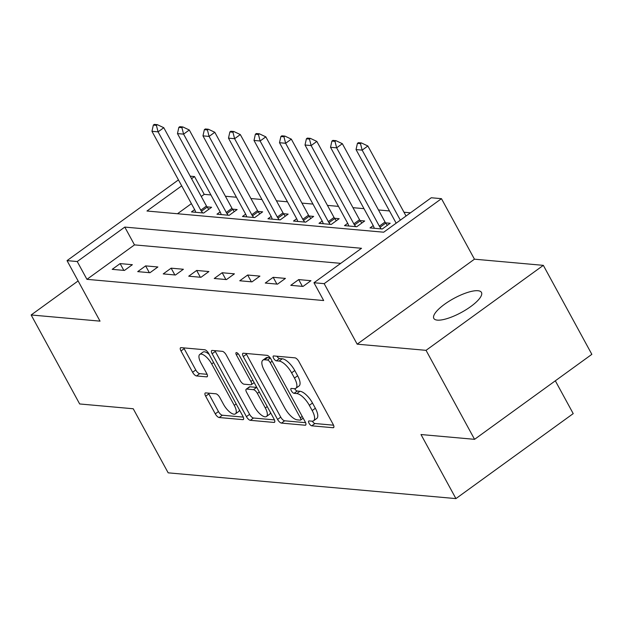 <?xml version="1.0" encoding="UTF-8"?>
<svg xmlns="http://www.w3.org/2000/svg" width="623" height="623" viewBox="0 0 623 623"><rect width="100%" height="100%" fill="white"/><g stroke="black" fill="none" stroke-linecap="round" stroke-linejoin="round"><path stroke-width="0.93" d="M309.047 423.251A2.913 1.121 -125.9 0 0 311.78 425.82L333.064 427.728A4.159 1.596 -125.9 0 0 333.601 427.604A4.159 1.596 -125.9 0 0 333.165 424.411L298.876 361.519A4.159 1.596 -125.9 0 0 294.967 357.843L273.684 355.943A2.913 1.121 -125.9 0 0 273.31 356.029A2.913 1.121 -125.9 0 0 273.614 358.256A2.913 1.121 -125.9 0 0 276.347 360.834L279.104 361.075A13.317 5.116 -125.9 0 1 291.611 372.834L294.469 378.075A13.317 5.116 -125.9 0 1 295.87 388.285A13.317 5.116 -125.9 0 1 294.149 388.682L291.4 388.433A2.913 1.121 -125.9 0 0 291.019 388.518A2.913 1.121 -125.9 0 0 291.33 390.753A2.913 1.121 -125.9 0 0 294.064 393.323L296.821 393.572A13.317 5.116 -125.9 0 1 309.327 405.324L312.185 410.565A13.317 5.116 -125.9 0 1 313.587 420.774A13.317 5.116 -125.9 0 1 311.866 421.171L309.117 420.93A2.913 1.121 -125.9 0 0 308.735 421.016A2.913 1.121 -125.9 0 0 309.047 423.251M312.349 421.187A2.913 1.121 -125.9 0 0 314.95 423.523L333.539 425.19M276.939 356.231A2.913 1.121 -125.9 0 0 279.517 358.536L282.274 358.778L279.104 361.075M294.632 388.69A2.913 1.121 -125.9 0 0 297.233 391.026L299.99 391.275L296.821 393.572M437.362 320.129A27.139 7.951 -28.6 0 0 466.261 309.584A27.139 7.951 -28.6 0 0 481.47 292.436A27.139 7.951 -28.6 0 0 477.934 290.723A27.139 7.951 -28.6 0 0 449.027 301.259A27.139 7.951 -28.6 0 0 433.818 318.415A27.139 7.951 -28.6 0 0 437.362 320.129M205.754 392.895A4.159 1.596 -125.9 0 0 205.216 393.02A4.159 1.596 -125.9 0 0 205.66 396.205L215.278 413.851A4.159 1.596 -125.9 0 0 219.187 417.527L242.822 419.645A4.159 1.596 -125.9 0 0 243.359 419.52A4.159 1.596 -125.9 0 0 242.923 416.328L208.635 353.436A4.159 1.596 -125.9 0 0 204.726 349.76L181.083 347.65A4.159 1.596 -125.9 0 0 180.545 347.766A4.159 1.596 -125.9 0 0 180.989 350.959L192.608 372.274A4.159 1.596 -125.9 0 0 196.518 375.949L206.634 376.853A4.159 1.596 -125.9 0 0 207.171 376.728A4.159 1.596 -125.9 0 0 206.727 373.535L200.964 362.968A11.136 4.275 -125.9 0 1 199.796 354.432A11.136 4.275 -125.9 0 1 211.688 363.925L234.256 405.332A11.136 4.275 -125.9 0 1 235.432 413.867A11.136 4.275 -125.9 0 1 223.54 404.374L219.779 397.474A4.159 1.596 -125.9 0 0 215.87 393.798L205.754 392.895M340.726 263.358L134.49 244.886L86.94 279.338L77.236 261.543L67.035 260.624L178.451 179.891M474.562 439.332L426.046 350.336L543.334 265.351L591.85 354.339L474.562 439.332L420.992 434.535L455.927 498.602L168.171 472.834L133.236 408.758L79.666 403.961L31.15 314.973L100.03 321.141L67.035 260.624M543.334 265.351L474.453 259.184L357.166 344.169L426.046 350.336M357.166 344.169L324.17 283.66L313.969 282.741L361.519 248.289L124.787 227.084L77.236 261.543M86.94 279.338L323.672 300.543L313.969 282.741M277.578 419.435A4.159 1.596 -125.9 0 0 281.487 423.103L305.122 425.221A4.159 1.596 -125.9 0 0 305.659 425.096A4.159 1.596 -125.9 0 0 305.215 421.911L270.927 359.019A4.159 1.596 -125.9 0 0 267.026 355.344L243.383 353.225A4.159 1.596 -125.9 0 0 242.845 353.35A4.159 1.596 -125.9 0 0 243.289 356.543L277.578 419.435L280.747 417.137A4.159 1.596 -125.9 0 0 284.656 420.805L305.597 422.682M273.972 422.433L250.337 420.315A4.159 1.596 -125.9 0 1 246.428 416.639L212.139 353.747A4.159 1.596 -125.9 0 1 211.695 350.562A4.159 1.596 -125.9 0 1 212.233 350.438L222.349 351.341A4.159 1.596 -125.9 0 1 226.258 355.017L240.166 380.521A4.159 1.596 -125.9 0 0 244.076 384.196L250.781 384.796A4.159 1.596 -125.9 0 0 251.318 384.671A4.159 1.596 -125.9 0 0 250.882 381.478L236.405 354.923A2.913 1.121 -125.9 0 1 236.094 352.696A2.913 1.121 -125.9 0 1 239.209 355.18L274.073 419.115A4.159 1.596 -125.9 0 1 274.509 422.308A4.159 1.596 -125.9 0 1 273.972 422.433L274.798 421.833M78.109 280.942L31.15 314.973M310.939 280.693L298.697 279.595L290.77 285.334L303.019 286.432L310.939 280.693M285.435 278.403L273.186 277.313L265.266 283.052L277.508 284.15L285.435 278.403M259.923 276.121L247.674 275.023L239.754 280.771L251.996 281.861L259.923 276.121M234.412 273.84L222.17 272.742L214.242 278.481L226.484 279.579L234.412 273.84M208.9 271.55L196.658 270.452L188.73 276.199L200.98 277.297L208.9 271.55M183.396 269.268L171.146 268.17L163.226 273.91L175.468 275.008L183.396 269.268M157.884 266.979L145.634 265.889L137.714 271.628L149.956 272.726L157.884 266.979M132.372 264.697L120.13 263.599L112.202 269.346L124.444 270.437L132.372 264.697M410.464 212.825L403.984 212.241M389.492 210.948L378.473 209.959M363.988 208.658L352.968 207.677M338.476 206.377L327.457 205.388M312.964 204.087L301.945 203.106M287.452 201.805L276.433 200.816M261.948 199.524L250.929 198.535M236.436 197.234L225.417 196.253M210.924 194.952L204.227 194.353L201.284 196.486M191.401 203.651L177.477 213.744M387.335 225.339L385.73 223.104A4.236 1.628 54.1 0 1 385.053 222.014L342.354 143.703L336.646 147.838L330.525 147.293L373.224 225.604L370.023 227.909L382.265 229.007L390.193 223.268L385.559 222.855M361.823 223.05L360.226 220.822A4.236 1.628 54.1 0 1 359.541 219.732L316.842 141.421L311.134 145.556L305.013 145.011L347.712 223.314L344.511 225.627L356.753 226.725L364.681 220.986L360.047 220.565M322.2 221.025L318.999 223.346L331.249 224.436L339.169 218.696L334.535 218.284M310.807 218.486L309.203 216.251A4.236 1.628 54.1 0 1 308.517 215.161L265.826 136.85L260.118 140.985L253.997 140.44L296.688 218.751L293.495 221.056L305.737 222.154L313.665 216.415L309.031 215.994M271.176 216.454L267.983 218.774L280.225 219.872L288.153 214.125L283.52 213.712M245.664 214.172L242.472 216.485L254.714 217.583L262.641 211.843L258.008 211.431M234.271 211.625L232.675 209.398A4.236 1.628 54.1 0 1 231.99 208.308L189.291 129.997L183.59 134.132L177.469 133.587L220.16 211.898L216.96 214.203L229.209 215.301L237.129 209.562L232.496 209.141M208.767 209.344L207.163 207.109A4.236 1.628 54.1 0 1 206.478 206.026L163.787 127.715L158.078 131.85L151.957 131.297L194.649 209.608L191.456 211.921L203.698 213.019L211.625 207.272L206.992 206.859M455.927 498.602L573.215 413.617L555.327 380.809M190.202 176.169L194.524 176.55L191.58 178.692M204.227 194.353L194.524 176.55M181.698 185.849L146.973 211.01L383.706 232.208L431.256 197.756L441.466 198.675L324.17 283.66M474.453 259.184L441.466 198.675M134.49 244.886L124.787 227.084M298.697 279.595L302.396 286.378M273.186 277.313L276.885 284.096M247.674 275.023L251.373 281.806M222.17 272.742L225.869 279.525M196.658 270.452L200.357 277.235M171.146 268.17L174.845 274.953M145.634 265.889L149.333 272.672M120.13 263.599L123.829 270.382M313.587 420.774L316.757 418.485A13.317 5.116 -125.9 0 0 315.355 408.267L312.185 410.565M299.99 391.275A13.317 5.116 -125.9 0 1 312.497 403.026L315.355 408.267M295.87 388.285L299.04 385.987A13.317 5.116 -125.9 0 0 297.638 375.778L294.469 378.075M282.274 358.778A13.317 5.116 -125.9 0 1 294.78 370.537L297.638 375.778M246.085 353.467A4.159 1.596 -125.9 0 0 246.459 354.246L280.747 417.137M300.247 420.136A2.913 1.121 -125.9 0 0 300.629 420.05A2.913 1.121 -125.9 0 0 300.317 417.815L270.218 362.609A2.913 1.121 -125.9 0 0 267.485 360.039L264.58 359.775A13.317 5.116 -125.9 0 0 262.859 360.172A13.317 5.116 -125.9 0 0 264.269 370.381L284.843 408.12A13.317 5.116 -125.9 0 0 297.342 419.871L300.247 420.136M262.859 360.172L266.029 357.875A13.317 5.116 -125.9 0 1 267.75 357.477L270.063 357.688M274.447 419.894L253.506 418.017L250.337 420.315M214.935 350.679A4.159 1.596 -125.9 0 0 215.309 351.45L249.597 414.342A4.159 1.596 -125.9 0 0 253.506 418.017M254.597 406.99A11.136 4.275 -125.9 0 0 266.488 416.483A11.136 4.275 -125.9 0 0 265.312 407.948L257.361 393.362A4.159 1.596 -125.9 0 0 253.452 389.687L246.739 389.087A4.159 1.596 -125.9 0 0 246.202 389.211A4.159 1.596 -125.9 0 0 246.646 392.404L254.597 406.99M266.488 416.483L269.658 414.186A11.136 4.275 -125.9 0 0 270.483 412.543M256.785 387.413A4.159 1.596 -125.9 0 0 256.621 387.389L253.452 389.687M246.202 389.211L249.371 386.914A4.159 1.596 -125.9 0 1 249.909 386.79L256.621 387.389M235.432 413.867L238.601 411.569A11.136 4.275 -125.9 0 0 239.434 409.926M209.164 354.409A11.136 4.275 -125.9 0 0 202.966 352.135L199.796 354.432M183.785 347.891A4.159 1.596 -125.9 0 0 184.159 348.662L195.778 369.976A4.159 1.596 -125.9 0 0 199.687 373.652L207.109 374.314M208.448 393.136A4.159 1.596 -125.9 0 0 208.83 393.907L218.447 411.554A4.159 1.596 -125.9 0 0 222.356 415.23L243.297 417.106M406.048 216.025L367.866 145.992L362.158 150.127L356.037 149.575L396.166 223.182M361.433 142.947L358.373 142.675L357.423 143.368L360.483 143.64L361.433 142.947L367.866 145.992M400.34 220.16L362.158 150.127L360.483 143.64M356.037 149.575L357.423 143.368M373.224 225.604A4.236 1.628 54.1 0 1 373.714 226.671L374.314 228.298M335.922 140.666L332.861 140.393L331.911 141.078L334.972 141.351L335.922 140.666L342.354 143.703M381.229 228.914L380.03 227.239A4.236 1.628 54.1 0 1 379.345 226.149L336.646 147.838L334.972 141.351M330.525 147.293L331.911 141.078M347.712 223.314A4.236 1.628 54.1 0 1 348.202 224.389L348.802 226.009M310.41 138.376L307.349 138.104L306.399 138.797L309.46 139.069L310.41 138.376L316.842 141.421M355.717 226.632L354.518 224.958A4.236 1.628 54.1 0 1 353.833 223.867L311.134 145.556L309.46 139.069M305.013 145.011L306.399 138.797M336.311 220.768L334.715 218.533A4.236 1.628 54.1 0 1 334.029 217.45L291.33 139.139L285.63 143.274L279.509 142.722L322.2 221.033A4.236 1.628 54.1 0 1 322.691 222.107L323.29 223.727M284.906 136.094L281.845 135.822L280.887 136.507L283.948 136.787L284.906 136.094L291.33 139.139M330.206 224.35L329.006 222.668A4.236 1.628 54.1 0 1 328.321 221.586L285.63 143.274L283.948 136.787M279.509 142.722L280.887 136.507M296.688 218.751A4.236 1.628 54.1 0 1 297.187 219.818L297.786 221.445M259.394 133.813L256.333 133.532L255.383 134.225L258.444 134.498L259.394 133.813L265.826 136.85M304.702 222.061L303.494 220.386A4.236 1.628 54.1 0 1 302.817 219.296L260.118 140.985L258.444 134.498M253.997 140.44L255.383 134.225M285.295 216.197L283.691 213.962A4.236 1.628 54.1 0 1 283.013 212.879L240.314 134.568L234.606 138.703L228.485 138.15L271.184 216.461A4.236 1.628 54.1 0 1 271.675 217.536L272.274 219.156M233.882 131.523L230.821 131.251L229.871 131.944L232.932 132.216L233.882 131.523L240.314 134.568M279.19 219.779L277.99 218.097A4.236 1.628 54.1 0 1 277.305 217.014L234.606 138.703L232.932 132.216M228.485 138.15L229.871 131.944M259.783 213.915L258.187 211.68A4.236 1.628 54.1 0 1 257.501 210.59L214.803 132.278L209.094 136.414L202.973 135.869L245.672 214.18A4.236 1.628 54.1 0 1 246.163 215.246L246.763 216.874M208.37 129.241L205.31 128.969L204.36 129.654L207.42 129.927L208.37 129.241L214.803 132.278M253.678 217.489L252.479 215.815A4.236 1.628 54.1 0 1 251.793 214.725L209.094 136.414L207.42 129.927M202.973 135.869L204.36 129.654M220.16 211.898A4.236 1.628 54.1 0 1 220.651 212.965L221.251 214.585M182.866 126.952L179.806 126.679L178.848 127.372L181.916 127.645L182.866 126.952L189.291 129.997M228.166 215.208L226.967 213.533A4.236 1.628 54.1 0 1 226.281 212.443L183.59 134.132L181.916 127.645M177.469 133.587L178.848 127.372M194.649 209.608A4.236 1.628 54.1 0 1 195.147 210.683L195.747 212.303M157.354 124.67L154.294 124.398L153.344 125.083L156.404 125.363L157.354 124.67L163.787 127.715M202.662 212.926L201.455 211.244A4.236 1.628 54.1 0 1 200.777 210.161L158.078 131.85L156.404 125.363M151.957 131.297L153.344 125.083M314.95 423.523L311.78 425.82M279.517 358.536L276.347 360.834M297.233 391.026L294.064 393.323M312.497 403.026L309.327 405.324M294.78 370.537L291.611 372.834M333.889 427.129L333.064 427.728M246.459 354.246L243.289 356.543M305.94 424.629L305.122 425.221M284.656 420.805L281.487 423.103M302.233 416.429L300.317 417.815M272.134 361.223L270.218 362.609M270.296 357.999L267.485 360.039M267.75 357.477L264.58 359.775M249.597 414.342L246.428 416.639M215.309 351.45L212.139 353.747M252.798 380.092L250.882 381.478M238.126 353.677L236.405 354.923M267.228 406.562L265.312 407.948M259.269 391.976L257.361 393.362M249.909 386.79L246.739 389.087M236.172 403.945L234.256 405.332M213.596 362.547L211.688 363.925M207.451 376.261L206.634 376.853M199.687 373.652L196.518 375.949M195.778 369.976L192.608 372.274M184.159 348.662L180.989 350.959M243.648 419.045L242.822 419.645M222.356 415.23L219.187 417.527M218.447 411.554L215.278 413.851M208.83 393.907L205.66 396.205M385.053 222.014L379.345 226.149M385.73 223.104L380.03 227.239M359.541 219.732L353.833 223.867M360.226 220.822L354.518 224.958M334.029 217.45L328.321 221.586M334.715 218.533L329.006 222.668M308.517 215.161L302.817 219.296M309.203 216.251L303.494 220.386M283.013 212.879L277.305 217.014M283.691 213.962L277.99 218.097M257.501 210.59L251.793 214.725M258.187 211.68L252.479 215.815M231.99 208.308L226.281 212.443M232.675 209.398L226.967 213.533M206.478 206.026L200.777 210.161M207.163 207.109L201.455 211.244M303.191 418.189L300.629 420.05M254.168 382.608L251.318 384.671"/></g></svg>
